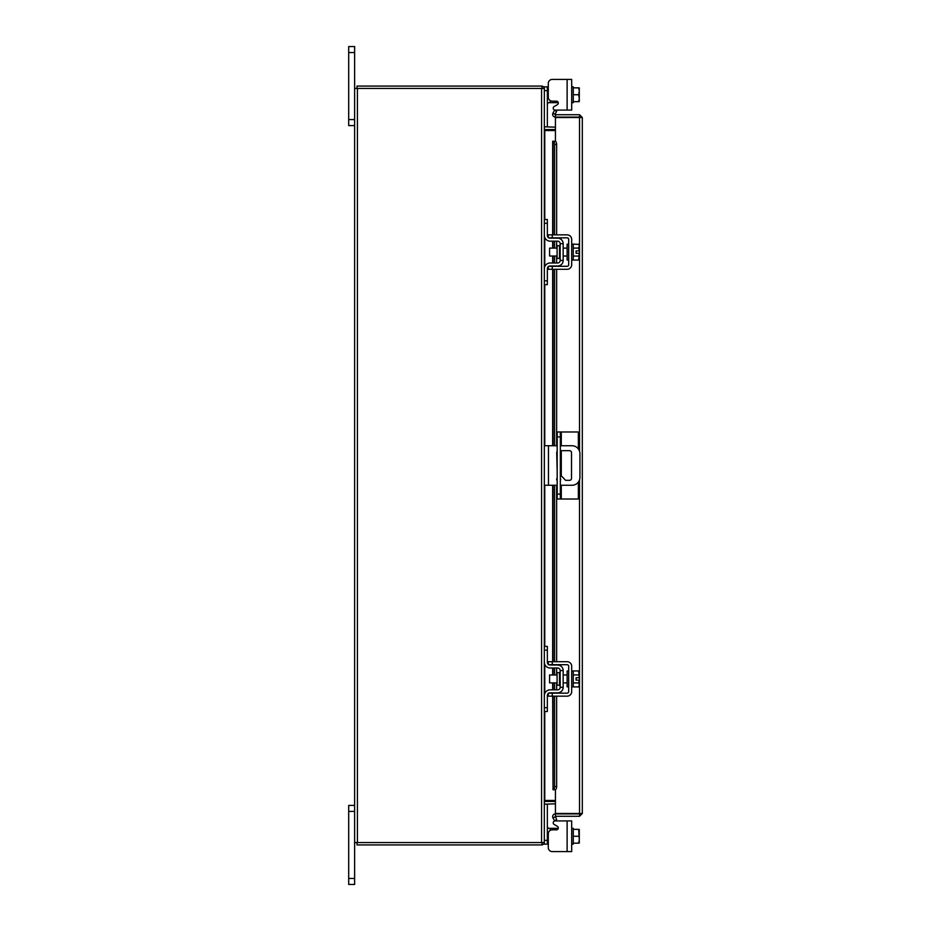 <?xml version="1.0" encoding="UTF-8"?>
<svg xmlns="http://www.w3.org/2000/svg" width="931" height="931" viewBox="0 0 931 931"><rect width="100%" height="100%" fill="white"/><g stroke="black" fill="none" stroke-linecap="round" stroke-linejoin="round"><path stroke-width="1.4" d="M354.63 811.413L348.694 811.413L348.694 805.408L354.63 805.408M354.63 884.45L348.694 884.45L348.694 878.445L354.63 878.445L354.63 884.45M348.694 811.413L348.694 878.445M555.12 820.921L571.692 820.921L571.692 851.586L567.119 851.586L567.119 820.921L555.12 820.921A1.897 1.897 0 0 0 554.166 824.459L557.355 826.297A1.897 1.897 0 0 1 556.401 829.835L552.258 829.835A3.957 3.957 0 0 0 548.301 833.792L548.301 847.641L548.301 844.161L548.301 847.641L548.301 844.161L544.344 844.161L544.344 842.567L354.63 842.567L354.63 878.445M354.63 52.555L348.694 52.555L348.694 46.55L354.63 46.55L354.63 88.433L544.344 88.433L544.344 86.839L547.347 86.839L547.347 126.872L544.356 126.872M354.63 125.592L348.694 125.592L348.694 119.587L354.63 119.587M348.694 52.555L348.694 119.587M561.288 485.26L561.288 499.016L557.169 499.016L557.169 431.984L578.36 431.984L578.36 448.928M560.334 431.984L560.334 499.016M561.288 499.016L578.36 499.016L578.36 482.072M560.334 480.419A1.978 1.978 0 0 0 560.334 478.278M557.169 478.057A1.978 1.978 0 0 0 557.169 480.64M560.334 485.26L572.018 485.26A7.902 7.902 0 0 0 579.92 477.359L579.92 453.641A7.902 7.902 0 0 0 572.018 445.74L560.334 445.74M557.169 445.74L548.464 445.74L548.464 485.26L557.169 485.26M544.344 445.74L548.464 445.74M548.464 485.26L544.344 485.26M560.334 450.674L569.551 450.674A1.955 1.955 0 0 1 571.506 452.629L571.506 478.371A1.955 1.955 0 0 1 569.551 480.326L565.594 480.326L560.334 474.763M557.169 471.423L556.715 452.629A1.955 1.955 0 0 1 557.169 451.372M559.519 672.624L557.087 672.624L557.087 685.239L559.519 685.239L559.519 672.624L560.159 671.984M544.344 650.152L544.344 646.358L547.347 646.358L547.347 650.152L544.344 650.152L544.344 662.174A5.854 5.854 0 0 0 550.198 668.016L557.622 668.016A2.525 2.525 0 0 1 560.159 670.553L560.159 687.311A2.525 2.525 0 0 1 557.622 689.836L550.198 689.836A5.854 5.854 0 0 0 544.344 695.69L544.344 707.7L547.347 707.7L547.347 711.493L544.344 711.493L544.344 707.7M548.894 693.153A2.851 2.851 0 0 1 550.198 692.839L557.622 692.839A5.528 5.528 0 0 0 563.162 687.311L563.162 670.553A5.528 5.528 0 0 0 557.622 665.013L550.198 665.013A2.851 2.851 0 0 1 548.894 664.699M548.301 664.292A2.851 2.851 0 0 1 547.347 662.174L547.637 663.419M547.347 650.152L547.347 662.174M548.08 693.793L547.347 695.69L547.347 707.7M547.347 695.69A2.851 2.851 0 0 1 548.301 693.56M563.162 670.553L560.159 670.553M560.159 687.311L563.162 687.311M544.658 664.071L544.344 662.174M571.692 686.834L573.275 686.834L573.275 671.018L571.692 671.018M568.69 686.834L567.119 686.834L567.119 671.018L568.69 671.018M557.087 674.975L549.569 674.975L549.569 682.877L557.087 682.877M573.275 674.928L578.675 674.928L573.275 674.94M573.275 682.912L578.675 682.912L579.291 684.739L578.675 686.915L573.275 686.915M578.675 682.923L573.275 682.923M578.675 682.912L579.233 680.119L576.091 680.119L576.091 677.745L579.233 677.745L578.675 670.948L573.275 670.948M579.291 672.752L578.861 671.298M579.291 684.739L579.233 680.119M578.675 686.915L579.291 685.1M579.233 677.745L579.291 673.113M552.258 696.155L548.301 696.155L548.301 693.153L552.258 693.153L552.258 696.155L567.119 696.155A4.585 4.585 0 0 0 571.692 691.57L571.692 666.282A4.585 4.585 0 0 0 567.119 661.697L552.258 661.697L552.258 664.699L567.119 664.699A1.583 1.583 0 0 1 568.69 666.282L568.69 691.57A1.583 1.583 0 0 1 567.119 693.153L552.258 693.153M552.258 664.699L548.301 664.699L548.301 661.697L552.258 661.697M547.661 828.253L547.347 826.449L548.08 828.346L550.198 828.346L550.198 830.405M571.692 844.161L573.275 844.161L573.275 843.16L578.675 843.16L579.291 840.018L578.675 829.346L573.275 829.346L573.275 843.16L573.275 829.346L576.091 829.335M567.119 851.586L552.258 851.586L567.119 851.586M557.622 829.381L558.251 828.346A1.897 1.897 0 0 0 558.297 827.938A1.897 1.897 0 0 1 558.251 828.346A1.897 1.897 0 0 0 557.355 826.297M557.622 828.346L550.198 828.346M544.356 804.128L547.347 804.128L547.347 844.161M578.675 829.335L573.275 829.335L573.275 828.346L571.692 828.346M578.675 843.16L573.275 843.172M578.675 836.259L573.275 836.259M579.291 843.079L579.291 840.018M579.291 839.401L579.291 833.105M579.291 832.489L579.291 829.428M548.301 847.641A3.957 3.957 0 0 0 552.258 851.586M571.692 86.839L573.275 86.839L571.692 86.839M578.675 87.828L573.275 87.828L579.291 87.921L573.275 87.84L573.275 101.654L573.275 86.839M567.119 79.414L571.692 79.414L571.692 110.079L567.119 110.079L567.119 79.414L552.258 79.414A3.957 3.957 0 0 0 548.301 83.359L548.301 86.839L548.301 83.359L548.301 86.839L547.347 86.839M550.198 100.595L550.198 102.654L558.251 102.654A1.897 1.897 0 0 1 557.355 104.703L554.166 106.541A1.897 1.897 0 0 0 555.12 110.079L567.119 110.079L555.12 110.079M550.198 102.654L548.08 102.654L547.347 104.551L548.08 102.654L550.198 102.654M571.692 102.654L573.275 102.654L573.275 101.665L578.675 101.654L573.275 101.665M578.675 87.84L579.291 90.982L578.675 94.741L573.275 94.741M578.675 101.665L579.291 101.572L578.675 101.665L579.291 98.511L578.675 94.741M579.291 90.982L579.291 87.921M579.291 97.895L579.291 91.599M579.291 101.572L579.291 98.511M558.251 102.654A1.897 1.897 0 0 1 557.355 104.703M548.301 83.359L548.301 97.208A3.957 3.957 0 0 0 552.258 101.165L556.401 101.165A1.897 1.897 0 0 1 558.297 103.062M555.435 117.085L555.435 114.722L579.536 114.722L579.536 117.085L555.435 117.085A2.77 2.77 0 0 1 553.002 112.977L555.435 114.722M555.435 141.337L555.435 117.527L582.306 117.492L582.306 813.508L555.435 813.473L555.435 789.663M579.943 813.508L582.306 813.508L579.536 816.278L579.536 479.779M579.536 451.221L579.536 117.527L582.306 117.492L579.536 114.722M579.536 816.278L555.435 816.278L556.633 819.583L554.585 820.758L553.037 818.081M579.536 813.915L555.435 813.915L555.435 816.278M552.665 234.845L552.665 141.244L555.074 141.244A3.165 1.583 90 0 1 556.633 144.41L554.585 144.41A3.165 1.583 -90 0 0 553.037 141.244L553.037 234.845M555.051 789.756L553.002 789.756A3.165 1.583 -90 0 0 554.585 786.59L556.633 786.59A3.165 1.583 90 0 1 555.074 789.756L555.435 789.756M553.037 696.155L553.037 789.756L552.665 696.155M554.585 786.59L554.585 696.155M554.585 689.836L554.585 682.877M554.585 674.975L554.585 668.016M554.585 661.697L554.585 485.26M554.585 445.74L554.585 269.303M554.585 262.984L554.585 256.025M554.585 248.123L554.585 241.164M554.585 234.845L554.585 144.41M556.633 786.59L556.633 696.155M556.633 689.836L556.633 682.877M556.633 674.975L556.633 668.016M556.633 661.697L556.633 485.26M556.633 445.74L556.633 269.303M556.633 262.984L556.633 256.025M556.633 248.123L556.633 241.164M556.633 234.845L556.633 144.41M553.037 112.919L554.585 110.242L556.633 111.417L555.051 114.152M555.435 813.915A2.77 2.77 0 0 0 553.002 818.023L555.051 816.848M555.435 800.462L544.763 800.462L544.763 711.493M544.763 219.507L544.763 130.538L555.435 130.538M541.982 844.894A2.77 2.77 0 0 0 544.321 842.567L544.344 88.433A2.77 2.77 0 0 0 541.982 86.106M354.63 842.567L354.63 88.433M555.435 127.186L544.344 126.779M555.435 129.549L544.763 129.549A2.77 2.77 0 0 1 544.344 129.514M541.982 88.433L541.982 86.071L356.992 86.071L356.992 88.433M544.344 801.486A2.77 2.77 0 0 1 544.763 801.451L555.435 801.451M544.344 804.221L555.435 803.814M541.982 842.567L541.982 844.929L356.992 844.929L356.992 842.567M559.519 245.761L557.087 245.761L557.087 258.376L559.519 258.376L559.519 245.761L560.159 245.132M544.344 223.3L544.344 219.507L547.347 219.507L547.347 223.3L544.344 223.3L544.344 235.31A5.854 5.854 0 0 0 550.198 241.164L557.622 241.164A2.525 2.525 0 0 1 560.159 243.689L560.159 260.447A2.525 2.525 0 0 1 557.622 262.984L550.198 262.984A5.854 5.854 0 0 0 544.344 268.826L544.344 280.848L547.347 280.848L547.347 284.642L544.344 284.642L544.344 280.848M548.894 266.301A2.851 2.851 0 0 1 550.198 265.987L557.622 265.987A5.528 5.528 0 0 0 563.162 260.447L563.162 243.689A5.528 5.528 0 0 0 557.622 238.161L550.198 238.161A2.851 2.851 0 0 1 548.894 237.847M548.301 237.44A2.851 2.851 0 0 1 547.347 235.31L547.637 236.567M547.347 223.3L547.347 235.31M548.08 266.929L547.347 268.826L547.347 280.848M547.347 268.826A2.851 2.851 0 0 1 548.301 266.708M563.162 243.689L560.159 243.689M560.159 260.447L563.162 260.447M544.658 237.207L544.344 235.31M571.692 259.982L573.275 259.982L573.275 244.166L571.692 244.166M568.69 259.982L567.119 259.982L567.119 244.166L568.69 244.166M557.087 248.123L549.569 248.123L549.569 256.025L557.087 256.025M573.275 256.06L578.675 256.06L573.275 256.072M579.291 257.887L579.233 253.255L578.675 260.052L573.275 260.052M579.233 253.255L576.091 253.255L576.091 250.881L579.233 250.881L578.675 248.088L573.275 248.088M579.291 245.9L578.675 244.085L579.291 245.9L578.675 248.077L573.275 248.077M578.861 244.446L573.275 244.085M578.675 260.052L579.291 258.248M579.233 250.881L579.291 246.261M552.258 269.303L548.301 269.303L548.301 266.301L552.258 266.301L552.258 269.303L567.119 269.303A4.585 4.585 0 0 0 571.692 264.718L571.692 239.43A4.585 4.585 0 0 0 567.119 234.845L552.258 234.845L552.258 237.847L567.119 237.847A1.583 1.583 0 0 1 568.69 239.43L568.69 264.718A1.583 1.583 0 0 1 567.119 266.301L552.258 266.301M552.258 237.847L548.301 237.847L548.301 234.845L552.258 234.845M557.169 494.082L560.334 494.082M560.334 436.918L557.169 436.918M561.288 431.984L561.288 445.74M561.288 450.674L561.288 475.776M544.344 840.367L547.347 840.367M547.347 90.633L544.344 90.633M557.622 102.654L557.622 101.619M553.037 689.836L553.037 682.877M553.037 674.975L553.037 668.016M553.037 661.697L553.037 485.26M553.037 445.74L553.037 269.303M553.037 262.984L553.037 256.025M553.037 248.123L553.037 241.164M544.763 693.537L544.763 664.327M544.763 646.358L544.763 485.26M544.763 445.74L544.763 284.642M544.763 266.673L544.763 237.463M541.574 842.567L541.574 88.433M357.411 842.567L357.411 88.433M559.519 685.239L560.159 685.868M563.162 674.975L567.119 674.975M563.162 682.877L567.119 682.877M552.665 241.164L552.665 248.123M552.665 256.025L552.665 262.984M552.665 269.303L552.665 445.74M552.665 485.26L552.665 661.697M552.665 668.016L552.665 674.975M552.665 682.877L552.665 689.836M559.519 258.376L560.159 259.016M563.162 248.123L567.119 248.123M563.162 256.025L567.119 256.025"/></g></svg>
